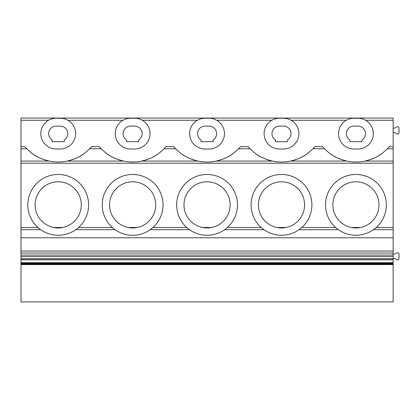 <?xml version="1.0" encoding="UTF-8"?>
<svg xmlns="http://www.w3.org/2000/svg" width="420" height="420" viewBox="0 0 420 420"><rect width="100%" height="100%" fill="white"/><g stroke="black" fill="none" stroke-linecap="round" stroke-linejoin="round"><path stroke-width="0.63" d="M393.141 258.531L394.349 258.531A1.475 1.475 0 0 1 395.126 258.757L396.758 259.775A1.475 1.475 0 0 0 399 258.531L399 254.137A1.465 1.465 0 0 0 396.758 252.893L395.126 253.916A1.465 1.465 0 0 1 394.349 254.137L393.141 254.137M393.141 128.137L394.349 128.137A1.475 1.475 0 0 0 395.126 127.911L396.758 126.892A1.475 1.475 0 0 1 399 128.137L399 132.531A1.465 1.465 0 0 1 396.758 133.775L395.126 132.757A1.465 1.465 0 0 0 394.349 132.531L393.141 132.531M353.913 118.246A15.383 15.383 0 0 0 338.531 133.628A15.383 15.383 0 0 0 353.913 149.016L357.94 149.016A15.383 15.383 0 0 0 373.322 133.628A15.383 15.383 0 0 0 357.94 118.246L353.913 118.246M365.547 120.262L393.141 120.262L393.141 118.062L21 118.062L21 301.938L393.141 301.938L393.141 161.075L364.98 161.075C378.819 157.568 382.599 152.996 387.397 148.748A43.953 43.953 180 0 0 389.361 146.596L393.141 146.596L393.141 161.075M26.313 148.297A43.953 43.953 180 0 0 26.744 148.748L24.78 146.596A43.953 43.953 180 0 0 25.846 147.798M30.922 152.518A43.953 43.953 180 0 0 85.502 152.518M364.98 161.075C358.958 162.32 352.921 162.32 346.873 161.075L290.551 161.075C284.529 162.32 278.492 162.32 272.444 161.075L216.122 161.075C210.1 162.32 204.062 162.32 198.014 161.075L141.697 161.075C135.671 162.32 129.638 162.32 123.59 161.075L67.268 161.075C81.107 157.568 84.887 152.996 89.686 148.748A43.953 43.953 180 0 0 91.649 146.596L99.204 146.596A43.953 43.953 180 0 0 100.27 147.798M100.737 148.297A43.953 43.953 180 0 0 101.173 148.748L99.204 146.596M105.352 152.518A43.953 43.953 180 0 0 159.931 152.518M141.697 161.075C155.536 157.568 159.311 152.996 164.11 148.748A43.953 43.953 180 0 0 166.078 146.596L173.633 146.596A43.953 43.953 180 0 0 174.699 147.798M175.166 148.297A43.953 43.953 180 0 0 175.602 148.748L173.633 146.596M179.781 152.518A43.953 43.953 180 0 0 234.36 152.518M216.122 161.075C229.96 157.568 233.741 152.996 238.539 148.748A43.953 43.953 180 0 0 240.508 146.596L248.062 146.596A43.953 43.953 180 0 0 249.128 147.798M249.596 148.297A43.953 43.953 180 0 0 250.026 148.748L248.062 146.596M254.21 152.518A43.953 43.953 180 0 0 308.789 152.518M290.551 161.075C304.39 157.568 308.17 152.996 312.968 148.748A43.953 43.953 180 0 0 314.932 146.596L322.492 146.596A43.953 43.953 180 0 0 323.558 147.798M324.025 148.297A43.953 43.953 180 0 0 324.455 148.748L322.492 146.596M328.634 152.518A43.953 43.953 180 0 0 383.213 152.518M393.141 120.262L393.141 146.596M361.972 139.965A7.508 7.508 0 0 0 357.94 126.121L353.913 126.121A7.508 7.508 0 0 0 349.881 139.965L349.881 141.687L361.972 141.687L361.972 139.965M283.51 149.016A15.383 15.383 0 0 0 298.893 133.628A15.383 15.383 0 0 0 283.51 118.246L279.484 118.246A15.383 15.383 0 0 0 264.101 133.628A15.383 15.383 0 0 0 279.484 149.016L283.51 149.016M209.087 149.016A15.383 15.383 0 0 0 224.464 133.628A15.383 15.383 0 0 0 209.087 118.246L205.054 118.246A15.383 15.383 0 0 0 189.672 133.628A15.383 15.383 0 0 0 205.054 149.016L209.087 149.016M134.657 149.016A15.383 15.383 0 0 0 150.04 133.628A15.383 15.383 0 0 0 134.657 118.246L130.625 118.246A15.383 15.383 0 0 0 115.248 133.628A15.383 15.383 0 0 0 130.625 149.016L134.657 149.016M60.228 149.016A15.383 15.383 0 0 0 75.611 133.628A15.383 15.383 0 0 0 60.228 118.246L56.201 118.246A15.383 15.383 0 0 0 40.819 133.628A15.383 15.383 0 0 0 56.201 149.016L60.228 149.016M123.59 161.075C109.751 157.568 105.971 152.996 101.173 148.748L89.686 148.748L91.649 146.596M67.268 161.075C61.246 162.32 55.209 162.32 49.161 161.075C35.322 157.568 31.542 152.996 26.744 148.748L21 148.748M198.014 161.075C184.175 157.568 180.401 152.996 175.602 148.748L164.11 148.748L166.078 146.596M272.444 161.075C258.605 157.568 254.825 152.996 250.026 148.748L238.539 148.748L240.508 146.596M346.873 161.075C333.034 157.568 329.254 152.996 324.455 148.748L312.968 148.748L314.932 146.596M393.141 148.748L387.397 148.748L389.361 146.596M287.543 139.965A7.508 7.508 0 0 0 283.51 126.121L279.484 126.121A7.508 7.508 0 0 0 275.452 139.965L275.452 141.687L287.543 141.687L287.543 139.965M213.113 139.965A7.508 7.508 0 0 0 209.087 126.121L205.054 126.121A7.508 7.508 0 0 0 201.028 139.965L201.028 141.687L213.113 141.687L213.113 139.965M138.684 139.965A7.508 7.508 0 0 0 134.657 126.121L130.625 126.121A7.508 7.508 0 0 0 126.599 139.965L126.599 141.687L138.684 141.687L138.684 139.965M64.26 139.965A7.508 7.508 0 0 0 60.228 126.121L56.201 126.121A7.508 7.508 0 0 0 52.169 139.965L52.169 141.687L64.26 141.687L64.26 139.965M21 264.605L393.141 264.605M21 264.495L393.141 264.495M21 264.217L393.141 264.217M21 263.802L393.141 263.802M21 263.282L393.141 263.282M21 262.7L393.141 262.7M21 259.802L393.141 259.802M21 259.654L393.141 259.654M21 258.573L393.141 258.573M21 256.505L393.141 256.505M21 255.045L393.141 255.045M21 253.024L393.141 253.024M21 251.045L393.141 251.045M21 237.778L393.141 237.778M299.072 229.677L338.352 229.677M224.642 229.677L263.923 229.677M150.213 229.677L189.499 229.677M75.789 229.677L115.07 229.677M21 229.677L40.64 229.677L37.889 227.483L21 227.483M393.141 227.483L376.247 227.483L373.501 229.677L393.141 229.677M281.5 235.274A30.403 30.403 0 0 0 311.897 204.871A30.403 30.403 0 0 0 281.5 174.473A30.403 30.403 0 0 0 251.097 204.871A30.403 30.403 0 0 0 281.5 235.274M337.024 228.685L335.612 227.493L301.822 227.483L300.4 228.685M227.393 227.483L261.177 227.483L262.595 228.685M207.071 235.274A30.403 30.403 0 0 0 237.473 204.871A30.403 30.403 0 0 0 207.071 174.473A30.403 30.403 0 0 0 176.668 204.871A30.403 30.403 0 0 0 207.071 235.274M227.383 227.493L225.971 228.685M186.758 227.493L188.165 228.685M132.641 235.274A30.403 30.403 0 0 0 163.044 204.871A30.403 30.403 0 0 0 132.641 174.473A30.403 30.403 0 0 0 102.239 204.871A30.403 30.403 0 0 0 132.641 235.274M186.748 227.483L152.964 227.483L151.547 228.685M77.117 228.685L78.53 227.488L112.319 227.483L113.741 228.685M58.212 235.274A30.403 30.403 0 0 0 88.615 204.871A30.403 30.403 0 0 0 58.212 174.473A30.403 30.403 0 0 0 27.814 204.871A30.403 30.403 0 0 0 58.212 235.274M355.924 235.274A30.403 30.403 0 0 0 386.327 204.871A30.403 30.403 0 0 0 355.924 174.473A30.403 30.403 0 0 0 325.526 204.871A30.403 30.403 0 0 0 355.924 235.274M281.5 181.797A23.074 23.074 0 0 0 258.421 204.871A23.074 23.074 0 0 0 281.5 227.95A23.074 23.074 0 0 0 304.574 204.871A23.074 23.074 0 0 0 281.5 181.797M207.071 181.797A23.074 23.074 0 0 0 183.997 204.871A23.074 23.074 0 0 0 207.071 227.95A23.074 23.074 0 0 0 230.144 204.871A23.074 23.074 0 0 0 207.071 181.797M132.641 181.797A23.074 23.074 0 0 0 109.567 204.871A23.074 23.074 0 0 0 132.641 227.95A23.074 23.074 0 0 0 155.715 204.871A23.074 23.074 0 0 0 132.641 181.797M58.212 181.797A23.074 23.074 0 0 0 35.138 204.871A23.074 23.074 0 0 0 58.212 227.95A23.074 23.074 0 0 0 81.291 204.871A23.074 23.074 0 0 0 58.212 181.797M355.924 181.797A23.074 23.074 0 0 0 332.85 204.871A23.074 23.074 0 0 0 355.924 227.95A23.074 23.074 0 0 0 379.003 204.871A23.074 23.074 0 0 0 355.924 181.797M276.885 227.483L281.5 227.95L286.109 227.483L276.885 227.483M202.456 227.483L207.071 227.95L211.685 227.483L202.456 227.483M128.026 227.483L132.641 227.95L137.256 227.483L128.026 227.483M53.602 227.483L58.212 227.95L62.827 227.483L53.602 227.483M351.314 227.483L355.924 227.95L360.538 227.483L351.314 227.483M291.118 120.262L346.306 120.262M216.694 120.262L271.877 120.262M142.265 120.262L197.447 120.262M67.835 120.262L123.018 120.262M21 120.262L48.594 120.262M21 146.596L24.78 146.596M21 163.228L393.141 163.228M49.161 161.075L21 161.075"/></g></svg>
